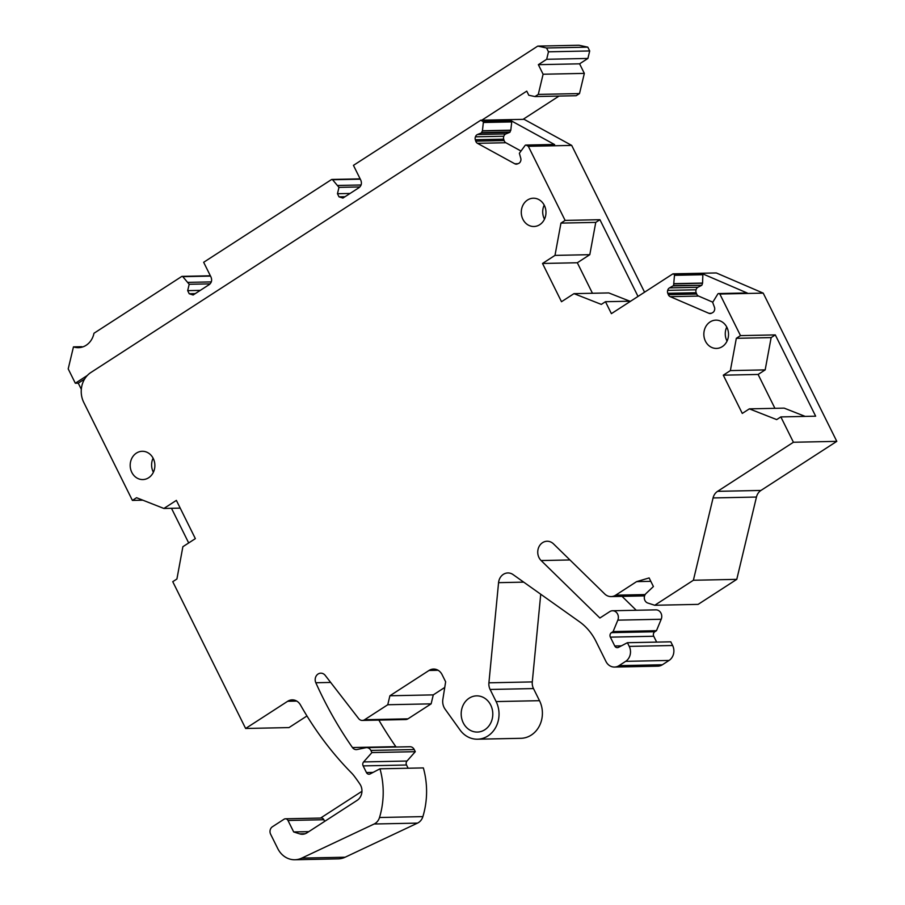 <?xml version="1.0" encoding="UTF-8"?>
<svg xmlns="http://www.w3.org/2000/svg" width="905" height="905" viewBox="0 0 905 905"><rect width="100%" height="100%" fill="white"/><g stroke="black" fill="none" stroke-linecap="round" stroke-linejoin="round"><path stroke-width="1.36" d="M287.982 820.473L323.866 819.726A3.292 2.873 -91.2 0 0 321.298 818.052L285.426 818.799A3.292 2.873 -91.2 0 1 287.982 820.473L293.684 831.944L299.657 833.856A10.973 9.582 -91.2 0 0 302.417 834.263A10.973 9.582 -91.2 0 0 306.931 832.849L357.124 800.371A10.973 9.582 -91.2 0 0 359.964 784.16A164.631 143.691 -91.2 0 0 354.002 775.823A32.931 28.734 -91.2 0 0 351.423 772.859A329.262 287.383 -91.2 0 1 300.437 704.916A10.973 9.582 -91.2 0 0 292.179 699.87A10.973 9.582 -91.2 0 0 287.666 701.284L245.628 728.48L289 727.586L306.965 715.968M644.564 292.191L571.7 145.411L524.119 119.336L480.736 120.229L90.896 372.487A21.946 19.163 -91.2 0 0 83.746 402.386L132.402 500.408L142.866 500.194M613.104 631.577L656.476 630.683L654.813 631.758L611.441 632.652L613.104 631.577L617.821 620.151A6.561 5.724 -91.2 0 0 612.515 610.751A6.561 5.724 -91.2 0 0 609.812 611.599L599.891 618.013L541.122 560.546A10.973 9.582 -91.2 0 1 538.283 548.498A10.973 9.582 -91.2 0 1 547.095 541.247A10.973 9.582 -91.2 0 1 553.521 543.894L604.71 593.952A10.973 9.582 -91.2 0 0 611.135 596.587A10.973 9.582 -91.2 0 0 615.66 595.185L636.611 581.621L649.134 577.933L653.41 586.542L646.023 593.522A5.487 4.785 -91.2 0 0 644.405 598.895A5.487 4.785 -91.2 0 0 647.822 603.047L654.745 605.264L698.128 604.37L736.772 579.358L756.456 497.049A10.973 9.582 -91.2 0 1 760.947 490.442L836.797 441.357L763.22 293.13L716.296 272.948L672.924 273.842L611.395 313.65L605.468 301.704L630.672 301.184M636.26 610.264L622.04 596.361M656.476 630.683L661.204 619.258A6.561 5.724 -91.2 0 0 655.887 609.857L612.515 610.751M654.813 631.758A3.292 2.873 -91.2 0 0 653.738 636.249L610.366 637.143L614.755 645.989A3.292 2.873 -91.2 0 0 618.454 647.369L627.414 642.708L670.797 641.815L672.63 645.503L629.247 646.396L627.414 642.708M656.645 642.098L653.738 636.249M540.738 594.234L532.287 681.918L488.915 682.811L498.565 582.662A10.973 9.582 -91.2 0 1 507.863 572.956A10.973 9.582 -91.2 0 1 513.101 574.607L579.449 621.724A54.877 47.897 -91.2 0 1 595.988 641.396L605.954 661.476A10.973 9.582 -91.2 0 0 614.495 667.064L657.878 666.171A10.973 9.582 -91.2 0 0 662.392 664.756L669.055 660.446A10.973 9.582 -91.2 0 0 672.63 645.503M532.287 681.918A10.973 9.582 -91.2 0 0 533.486 688.569L490.114 689.463L496.132 701.579A25.238 22.037 -91.2 0 1 477.512 739.204A25.238 22.037 -91.2 0 1 460 729.928L445.102 709.169A12.07 10.532 -91.2 0 1 442.862 699.316L445.645 681.816L442.081 674.644A10.973 9.582 -91.2 0 0 433.529 669.055A10.973 9.582 -91.2 0 0 429.015 670.469L389.897 695.775L433.28 694.882L444.74 687.461M477.512 739.204L520.884 738.31A25.238 22.037 -91.2 0 0 539.504 700.685L533.486 688.569M330.664 682.438L315.822 682.743A6.584 5.747 -91.2 0 1 320.8 673.173A6.584 5.747 -91.2 0 1 325.223 675.402L358.64 718.581A5.487 4.785 -91.2 0 0 362.328 720.437L405.712 719.543A5.487 4.785 -91.2 0 0 407.963 718.842L431.131 703.852L433.28 694.882M378.856 720.097A384.139 335.28 -91.2 0 0 395.824 746.648A5.487 4.785 -91.2 0 0 396.119 747.021M408.121 768.232L406.526 765.008A3.292 2.873 -91.2 0 1 407.001 761.037L415.293 751.682L414.23 749.532A5.487 4.785 -91.2 0 0 409.954 746.738L366.582 747.632A5.487 4.785 -91.2 0 0 365.824 747.711L357.056 749.521A5.487 4.785 -91.2 0 1 356.298 749.612A5.487 4.785 -91.2 0 1 352.452 747.541A384.139 335.28 -91.2 0 1 315.822 682.743M285.426 818.799A3.292 2.873 -91.2 0 0 284.068 819.217L272.416 826.751A5.487 4.785 -91.2 0 0 270.629 834.229L277.756 848.573A21.946 19.163 -91.2 0 0 294.849 859.75L338.221 858.856A21.946 19.163 -91.2 0 0 345.144 857.216L417.522 823.109A10.973 9.582 -91.2 0 0 422.884 816.615A76.823 67.061 -91.2 0 0 423.359 767.915L379.976 768.809L370.145 773.933A3.292 2.873 -91.2 0 1 366.446 772.542L363.143 765.902A3.292 2.873 -91.2 0 1 363.618 761.931L371.921 752.575L370.858 750.426A5.487 4.785 -91.2 0 0 366.582 747.632M132.402 500.408L136.565 497.716L163.884 508.463L176.373 500.386L195.356 538.633L182.878 546.711L176.916 578.996L172.753 581.689L245.628 728.48M294.849 859.75A21.946 19.163 -91.2 0 0 301.772 858.11L374.15 824.003A10.973 9.582 -91.2 0 0 379.512 817.509A76.823 67.061 -91.2 0 0 379.976 768.809M362.328 720.437A5.487 4.785 -91.2 0 0 364.591 719.735L387.759 704.746L389.897 695.775M488.915 682.811A10.973 9.582 -91.2 0 0 490.114 689.463M614.495 667.064A10.973 9.582 -91.2 0 0 619.02 665.65L625.672 661.34A10.973 9.582 -91.2 0 0 629.247 646.396M611.441 632.652A3.292 2.873 -91.2 0 0 610.366 637.143M654.745 605.264L693.388 580.252L713.072 497.942A10.973 9.582 -91.2 0 1 717.575 491.336L793.425 442.251L780.845 416.911L815.654 416.187L775.302 334.907L740.494 335.619L719.837 294.023L718.909 293.627A1.097 0.962 -91.2 0 0 717.835 293.967L712.676 302.383L714.43 307.168A3.846 3.349 -91.2 0 1 714.531 310.11L714.407 310.472A3.846 3.349 -91.2 0 1 712.665 312.61L711.5 313.221A3.846 3.349 -91.2 0 1 708.932 313.322L670.209 296.659L698.592 296.082L712.744 302.168M740.494 335.619L736.331 338.312L730.369 370.598L723.299 375.179L742.281 413.427L749.363 408.856L776.682 419.603L780.845 416.911M667.788 293.31L696.171 292.722A3.846 3.349 -91.2 0 1 696.069 289.792L667.686 290.369A3.846 3.349 -91.2 0 0 667.788 293.31L668.32 294.657A3.846 3.349 -91.2 0 0 670.209 296.659M667.686 290.369L696.069 289.792M673.331 285.889L701.714 285.313L673.58 285.584L669.542 287.869A3.846 3.349 -91.2 0 0 667.8 290.007M673.58 285.584L674.474 275.324A1.097 0.962 -91.2 0 0 673.852 274.238L672.924 273.842M509.798 132.334L505.872 133.917L477.489 134.506L481.415 132.922L509.798 132.334L510.805 130.196L511.732 121.915A1.097 0.962 -91.2 0 0 511.189 120.784L554.629 144.585A1.097 0.962 -91.2 0 0 554.199 144.472L525.816 145.06A1.097 0.962 -91.2 0 1 526.258 145.162L528.328 146.305L565.116 220.413L560.953 223.105L554.991 255.391L542.514 263.468L561.496 301.716L573.985 293.65L601.305 304.397L605.468 301.704M525.816 145.06A1.097 0.962 -91.2 0 0 525.149 145.4L519.368 153.262L520.748 158.205A3.846 3.349 -91.2 0 1 520.624 161.147L520.477 161.486A3.846 3.349 -91.2 0 1 518.576 163.454L517.366 163.941A3.846 3.349 -91.2 0 1 514.809 163.782L477.478 143.329L505.861 142.741L520.647 150.841M475.317 139.743L503.7 139.166A3.846 3.349 -91.2 0 1 503.825 136.225L475.442 136.813A3.846 3.349 -91.2 0 0 475.317 139.743L475.747 141.135A3.846 3.349 -91.2 0 0 477.478 143.329M475.442 136.813L503.825 136.225M477.489 134.506A3.846 3.349 -91.2 0 0 475.589 136.463M481.415 132.922L482.433 130.773L483.349 122.503A1.097 0.962 -91.2 0 0 482.818 121.372L480.736 120.229M463.258 722.846A18.111 15.804 -91.2 0 0 477.365 732.066A18.111 15.804 -91.2 0 0 490.725 705.086A18.111 15.804 -91.2 0 0 476.618 695.866A18.111 15.804 -91.2 0 0 463.258 722.846M136.044 477.421A14.141 12.342 -91.2 0 0 142.82 479.571A14.141 12.342 -91.2 0 0 154.45 469.197A14.141 12.342 -91.2 0 0 149.008 453.428A14.141 12.342 -91.2 0 0 142.232 451.29A14.141 12.342 -91.2 0 0 130.614 461.652A14.141 12.342 -91.2 0 0 136.044 477.421M527.151 224.361A14.141 12.342 -91.2 0 0 533.916 226.499A14.141 12.342 -91.2 0 0 545.545 216.137A14.141 12.342 -91.2 0 0 540.104 200.356A14.141 12.342 -91.2 0 0 533.339 198.218A14.141 12.342 -91.2 0 0 521.71 208.591A14.141 12.342 -91.2 0 0 527.151 224.361M722.665 322.293A14.141 12.342 -91.2 0 0 715.9 320.144A14.141 12.342 -91.2 0 0 704.271 330.517A14.141 12.342 -91.2 0 0 709.712 346.287A14.141 12.342 -91.2 0 0 716.489 348.425A14.141 12.342 -91.2 0 0 728.106 338.063A14.141 12.342 -91.2 0 0 722.665 322.293M171.486 508.305L188.693 542.955M528.328 146.305L571.7 145.411M565.116 220.413L599.925 219.7L638.014 296.433M718.909 293.627L747.292 293.039L702.235 273.661A1.097 0.962 -91.2 0 1 702.857 274.735L702.563 283.073L674.18 283.661M719.837 294.023L763.22 293.13M793.425 442.251L836.797 441.357M693.388 580.252L736.772 579.358M636.611 581.621L650.819 581.327M387.759 704.746L431.131 703.852M371.921 752.575L415.293 751.682M361.955 791.298L320.574 818.063M293.684 831.944L308.809 831.638M323.866 819.726L324.68 821.367M805.19 416.402L784.16 408.132L749.363 408.856M774.918 408.325L758.107 374.455L765.178 369.885L771.139 337.599L775.302 334.907M723.299 375.179L758.107 374.455M730.369 370.598L765.178 369.885M736.331 338.312L771.139 337.599M747.292 293.039A1.097 0.962 -91.2 0 0 746.591 293.05M696.171 292.722L696.703 294.068A3.846 3.349 -91.2 0 0 698.592 296.082M701.714 285.313L697.925 287.281A3.846 3.349 -91.2 0 0 696.183 289.43M701.963 285.007L702.563 283.073M629.812 301.195L608.782 292.926L573.985 293.65M592.458 293.265L577.322 262.755L589.8 254.678L595.762 222.392L599.925 219.7M542.514 263.468L577.322 262.755M554.991 255.391L589.8 254.678M560.953 223.105L595.762 222.392M503.7 139.166L504.13 140.558A3.846 3.349 -91.2 0 0 505.861 142.741M505.872 133.917A3.846 3.349 -91.2 0 0 503.972 135.886M163.884 508.463L180.208 508.124M153.092 458.179A14.141 12.342 -91.2 0 0 153.386 472.24M544.199 205.107A14.141 12.342 -91.2 0 0 544.482 219.168M726.76 327.044A14.141 12.342 -91.2 0 0 727.043 341.094M360.145 178.873L331.909 179.45A1.097 0.962 -91.2 0 1 332.576 179.744L338.979 187.369L337.463 193.715L339.002 196.826L342.916 198.082L359.014 187.663C361.4 185.751 362 183.263 360.801 180.186L353.448 165.366L454.763 99.935M454.559 99.946L537.774 46.098L579.008 45.25L587.798 47.139L589.698 50.963L587.911 58.44L579.596 63.825L584.336 73.384L579.517 93.566L576.18 95.715L534.957 96.564L528.803 95.251L526.755 91.134L481.811 120.207M559.041 96.066L523.045 119.358M331.909 179.45A1.097 0.962 -91.2 0 0 331.468 179.597L203.659 262.292L211.023 277.111C212.211 280.177 211.623 282.665 209.236 284.589L193.138 294.996L189.213 293.752L195.265 293.627M210.367 275.787L182.131 276.376A1.097 0.962 -91.2 0 1 182.799 276.659L189.19 284.283L187.674 290.641L189.213 293.752M182.131 276.376A1.097 0.962 -91.2 0 0 181.679 276.511L93.973 333.266A18.654 16.29 -91.2 0 1 78.475 347.667A18.654 16.29 -91.2 0 1 73.463 346.875L68.203 368.889L75.319 383.234L87.333 375.462M537.774 46.098L546.563 47.988L548.464 51.811L546.677 59.289L538.362 64.674L543.102 74.233L538.283 94.414L534.957 96.564M546.563 47.988L587.798 47.139M548.464 51.811L589.698 50.963M546.677 59.289L587.911 58.44M538.362 64.674L579.596 63.825M543.102 74.233L584.336 73.384M538.283 94.414L579.517 93.566M84.606 379.082L78.271 383.177L75.319 383.234M339.002 196.826L345.054 196.702M337.463 193.715L350.065 193.455M338.979 187.369L359.896 186.939M338.029 185.457L361.084 184.982M187.674 290.641L200.276 290.381M189.19 284.283L210.107 283.853M188.24 282.371L211.295 281.896M82.615 346.966A18.654 16.29 -91.2 0 1 81.767 346.706L73.463 346.875M78.271 383.177L81.326 389.331M287.666 701.284L296.761 701.092M482.818 121.372L511.189 120.784M526.258 145.162L554.629 144.585M673.852 274.238L702.235 273.661M760.947 490.442L717.575 491.336M756.456 497.049L713.072 497.942M645.175 594.574L615.66 595.185M569.946 559.957L541.122 560.546M661.204 619.258L617.821 620.151M621.373 645.853L614.755 645.989M669.055 660.446L625.672 661.34M662.392 664.756L619.02 665.65M523.712 582.141L498.565 582.662M539.504 700.685L496.132 701.579M438.111 670.277L429.015 670.469M407.963 718.842L364.591 719.735M395.824 746.648L352.452 747.541M414.23 749.532L370.858 750.426M407.001 761.037L363.618 761.931M406.526 765.008L363.143 765.902M373.064 772.406L366.446 772.542M422.884 816.615L379.512 817.509M417.522 823.109L374.15 824.003M345.144 857.216L301.772 858.11M305.143 833.743L299.657 833.856M711.409 313.266L708.932 313.322M696.703 294.068L668.32 294.657M697.925 287.281L669.542 287.869M674.157 283.831L702.54 283.242M674.474 275.324L702.857 274.735M517.92 163.715L514.809 163.782M504.13 140.558L475.747 141.135M510.069 132.051L481.686 132.639M482.388 130.942L510.771 130.354M510.805 130.196L482.433 130.773M483.349 122.503L511.732 121.915M332.576 179.744L360.303 179.167M182.799 276.659L210.514 276.093M644.575 595.897L611.135 596.587M746.942 292.971L718.559 293.559"/></g></svg>

